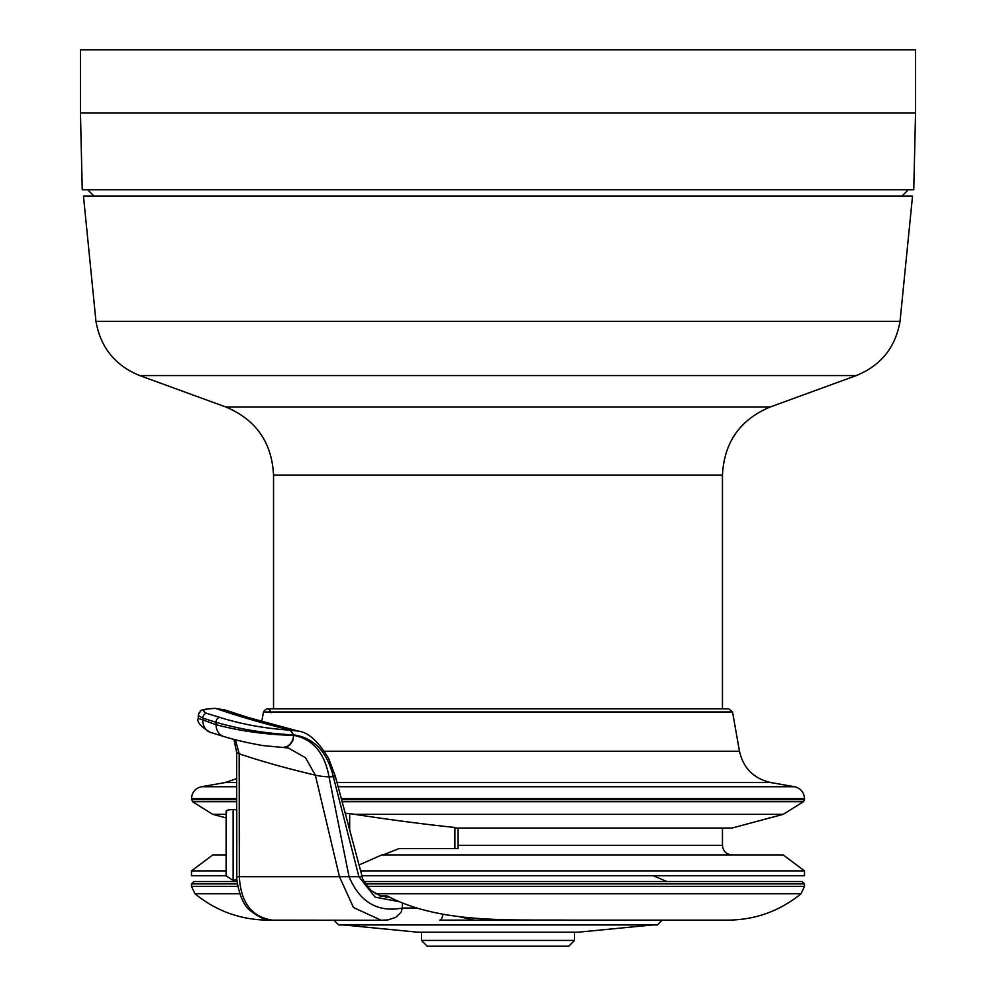 <?xml version="1.0" encoding="UTF-8"?>
<svg xmlns="http://www.w3.org/2000/svg" width="996" height="996" viewBox="0 0 996 996"><rect width="100%" height="100%" fill="white"/><g stroke="black" fill="none" stroke-linecap="round" stroke-linejoin="round"><path stroke-width="1.49" d="M359.058 864.951L381.667 854.966L783.279 854.966L804.519 870.902L360.639 870.902M226.117 870.902L191.481 870.902L191.481 875.721L226.117 875.721M804.519 870.902L804.519 875.721L361.934 875.721M349.683 829.954L349.683 813.583C389.523 819.72 424.595 824.352 454.898 827.464L454.898 848.53L399.222 848.53L382.937 854.966M399.222 901.654L375.131 897.159L358.896 876.692L333.361 776.805A4.831 0.809 -172.8 0 0 334.594 776.731A4.831 0.809 -172.8 0 0 335.353 776.345L362.195 876.692L236.787 876.692L236.749 809.86L233.126 809.561L233.126 880.489L226.129 875.808M233.126 880.489L236.836 879.617L236.787 876.692M435.252 946.2L560.748 946.2M915.548 113.034L915.548 49.8L80.452 49.8L80.452 113.034L82.245 189.788L913.755 189.788L915.548 113.034L80.452 113.034M354.439 814.317L783.279 814.317L732.122 828.025L457.6 828.025M236.662 782.545L225.221 782.545L201.453 786.74C195.253 788.297 191.929 792.256 191.481 798.63L192.614 801.743L236.675 801.743M226.117 814.317L212.721 814.317L192.614 801.743M226.117 817.903L212.721 814.317M271.124 712.65C268.97 707.882 266.418 707.658 263.454 711.978L261.786 721.49M225.221 782.545L236.662 778.598M226.117 854.966L212.721 854.966L191.481 870.902M498 196.063L83.465 196.063L95.965 321.359L900.035 321.359L912.535 196.063L498 196.063M662.128 920.13L657.298 924.96L338.702 924.96L333.872 920.18M442.996 914.204A12.064 3.797 -90 0 1 439.722 920.13L548.734 920.13M578.141 932.206L417.859 932.206L578.128 932.206L652.467 924.96M237.571 886.34L191.481 886.34L194.967 893.773C216.232 911.066 240.571 919.856 267.986 920.13L381.281 920.267L353.493 907.568L339.449 876.692L315.359 775.162A330.66 55.365 -172.8 0 1 239.177 753.785A12.064 2.017 -172.8 0 1 236.65 752.229A12.064 2.017 -172.8 0 1 236.65 752.204L236.675 809.997M570.235 920.13L473.822 920.13L459.069 916.594M349.683 813.583L345.226 813.271M233.126 809.561C227.088 809.798 224.959 810.657 226.752 812.114M454.898 848.53L458.11 848.53L458.11 828.448L454.898 827.464M454.201 848.53L399.222 848.53M379.887 896.002L387.27 896.002C440.655 924.151 511.172 919.395 570.459 920.13L728.014 920.13C755.429 919.856 779.768 911.066 801.033 893.773L375.243 893.773M570.459 920.13L559.441 920.13M364.225 881.522L802.104 881.522L804.519 883.925L365.607 883.925M191.481 886.34L191.481 883.925L193.896 881.522L236.899 881.522M283.362 747.461L287.446 746.564L290.371 744.435L293.123 739.966L293.496 735.397C265.808 734.625 239.999 731.064 216.082 724.702A12.064 9.723 -90 0 0 223.44 736.405L210.218 732.309A12.064 9.723 -90 0 1 202.86 720.594L202.86 718.178A4.831 3.884 -90 0 1 206.745 713.36C200.682 710.459 203.57 708.828 215.397 708.442L215.783 708.442A354.8 59.399 7.2 0 0 290.583 730.18L290.172 730.18C265.036 728.512 241.63 724.279 219.967 717.456L206.745 713.36M210.218 732.309L210.218 732.309C200.47 726.42 196.486 721.751 198.279 718.328L216.082 724.702L216.082 722.287L202.86 718.178L198.254 715.526L199.038 712.887C202.101 711.754 195.191 709.7 214.787 708.33L215.397 708.442M290.172 730.18L293.496 734.899C265.795 733.504 239.986 729.296 216.082 722.287A4.831 3.884 -90 0 1 219.967 717.456M381.256 920.267L388.091 919.893L395.798 917.291L401.127 912.274L402.297 908.066C377.621 912.647 359.867 902.189 349.036 876.692L329.016 776.805L333.361 776.805C327.236 751.88 314.089 737.912 293.907 734.899L292.712 739.953L289.961 744.435L287.035 746.564L283.163 747.461L288.479 748.071L305.548 757.782L315.359 775.162A12.064 2.017 -172.8 0 0 329.016 776.805C324.646 752.988 312.943 739.181 293.907 735.397L290.583 730.18L298.277 731.114C308.001 732.11 318.098 741.186 328.555 758.305L335.353 776.345M214.787 708.33L225.009 709.974L214.987 708.343M417.05 908.066L402.297 908.066L402.297 902.911M271.721 920.117L272.12 920.13C251.664 916.855 240.733 902.376 239.339 876.692L239.177 753.785L235.442 739.767M427.234 946.2L568.766 946.2L574.555 940.411L421.445 940.411L427.234 946.2M574.555 932.206L574.555 940.411M341.304 798.63L804.519 798.63L804.519 799.701L341.591 799.701M236.675 799.701L191.481 799.701M342.138 801.743L803.386 801.743L804.519 799.701M236.675 798.63L191.481 798.63M804.519 798.63C804.071 792.256 800.747 788.297 794.547 786.74L338.13 786.74M236.662 786.74L201.453 786.74M728.736 708.791L267.264 708.791L273.539 708.791L273.539 475.067L722.461 475.067L722.461 708.791L728.736 708.791L732.546 711.978L263.454 711.978M732.546 711.978L739.455 751.221L324.435 751.221M739.455 751.221C743.352 768.215 753.785 778.66 770.78 782.545L337.009 782.545M722.461 828.025L722.461 845.318L458.11 845.318M722.461 475.067C724.104 442.448 739.953 419.777 770.033 407.053L856.286 375.567L139.714 375.567C115.138 365.569 100.546 347.492 95.965 321.359M770.033 407.053L225.968 407.053L139.714 375.567M345.712 813.271L345.712 815.064M367.263 886.34L804.519 886.34L801.033 893.773M194.967 893.773L239.638 893.773M191.481 883.925L237.173 883.925M198.254 715.526L198.279 718.328M389.312 897.06L385.265 897.035M902.027 196.063L908.302 189.788M93.973 196.063L87.698 189.788M783.279 814.317L803.386 801.743M770.78 782.545L794.547 786.74M722.461 845.318C723.034 851.182 726.246 854.394 732.122 854.966M856.286 375.567C880.862 365.569 895.454 347.492 900.035 321.359M273.539 475.067C271.896 442.448 256.047 419.777 225.968 407.053M343.533 924.96L417.872 932.206M226.117 875.808L226.117 811.205M804.519 886.34L804.519 883.925M653.164 875.721L666.947 881.522M223.44 736.405C227.935 737.725 239.165 741.385 262.932 745.581L283.175 747.461M236.65 752.229L233.923 739.368M225.009 709.974L248.726 717.655L298.277 731.114M362.195 876.692C361.797 878.298 364.822 882.979 371.247 890.735L381.729 896.512M271.945 920.13C266.032 920.279 259.358 917.528 251.951 911.875C244.344 907.032 239.277 896.151 236.749 879.194M421.445 932.206L421.445 940.411"/></g></svg>
